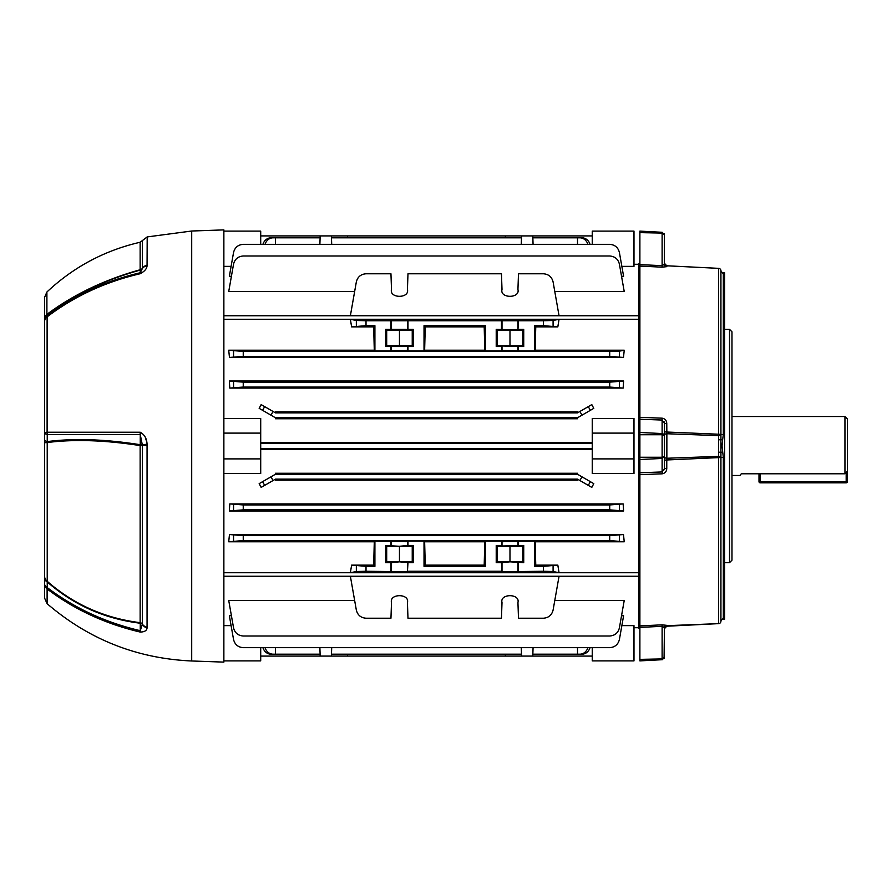 <?xml version="1.0" encoding="UTF-8"?>
<svg xmlns="http://www.w3.org/2000/svg" width="892" height="892" viewBox="0 0 892 892"><rect width="100%" height="100%" fill="white"/><g stroke="black" fill="none" stroke-linecap="round" stroke-linejoin="round"><path stroke-width="1.34" d="M351.615 565.115L366.021 566.331L366.021 571.248L407.432 571.794L407.978 562.651L413.208 562.651L413.208 545.458L407.978 545.458L407.978 541.165L424.023 541.165L424.023 566.331L485.415 566.331L485.415 541.165L501.46 541.165L502.006 546.004L523.727 545.458L523.727 562.651L522.745 561.871L497.201 561.871L496.22 562.651L501.46 562.651L502.006 571.794L543.418 571.248L543.418 566.331L557.823 565.115L559.05 572.709L350.378 572.709L351.615 565.115L373.681 565.115L374.283 541.79L228.72 541.79L229.467 534.542L623.486 534.542L624.233 541.79L535.155 541.79L535.758 565.115L557.823 565.115M535.758 565.115L534.531 566.331L534.531 541.165L502.006 541.712L502.006 546.004M501.46 562.651L509.979 561.837L523.727 562.651M407.978 545.458L399.46 546.272L385.712 545.458L385.712 562.651L390.952 562.651L390.952 571.248M366.021 566.331L374.908 566.331L374.908 541.165L407.432 541.712L407.432 546.004M407.978 562.651L399.46 561.837L390.952 562.651M621.546 276.275L623.597 276.275L619.394 252.458C618.1 247.452 614.878 244.743 609.715 244.341L243.237 244.341C238.075 244.743 234.852 247.452 233.559 252.458L229.355 276.275L231.407 276.275M223.87 266.362L231.106 266.362M592.243 244.341L592.243 231.117L633.989 231.117L633.989 266.362L621.847 266.362M559.05 315.735L350.378 315.735L356.343 281.894C357.636 276.888 360.859 274.178 366.021 273.777L390.952 273.777L391.499 289.421C389.102 298.608 409.818 298.608 407.432 289.421L407.978 273.777L501.46 273.777L502.006 289.421C499.609 298.608 520.337 298.608 517.94 289.421L518.486 273.777L543.418 273.777C548.569 274.178 551.802 276.888 553.085 281.894L559.05 315.735M354.648 291.572L228.72 291.572L233.559 264.11C234.852 259.093 238.075 256.394 243.237 255.993L609.715 255.993C614.878 256.394 618.1 259.093 619.394 264.11L624.233 291.572L554.791 291.572M223.87 473.496L260.709 473.496L260.709 458.889L223.87 458.889M223.87 433.111L260.709 433.111L260.709 418.504L223.87 418.504M592.243 442.555L260.709 442.555M633.989 433.111L592.243 433.111L592.243 418.504L633.989 418.504L633.989 473.496L592.243 473.496L592.243 458.889L633.989 458.889M260.709 449.445L592.243 449.445M577.503 411.814L275.45 411.814L275.45 412.851L577.503 412.851L577.503 411.814M579.889 411.48L591.797 404.6L593.793 408.358L582.008 415.159L579.889 411.48L577.503 412.851M577.503 417.757L275.45 417.757L275.45 418.749L577.503 418.749L577.503 417.757L582.008 415.159M275.45 417.757L259.159 408.358L261.166 404.6L275.45 412.851M623.151 503.913L229.802 503.913L243.237 504.939L609.715 504.939L623.151 503.913L623.597 510.971L609.715 509.856L609.715 504.939M243.237 504.939L243.237 509.856L229.355 510.971L623.597 510.971M229.355 510.971L229.802 503.913M229.355 381.029L623.597 381.029L623.151 388.087L229.802 388.087L229.355 381.029L243.237 382.144L609.715 382.144L623.597 381.029M275.45 479.149L577.503 479.149L577.503 480.186L275.45 480.186L275.45 479.149L261.166 487.4L259.159 483.642L275.45 474.243L577.503 474.243L577.503 473.251L275.45 473.251L275.45 474.243M582.008 476.841L593.793 483.642L591.797 487.4L579.889 480.52L582.008 476.841L577.503 474.243M366.021 320.752L366.021 325.669L351.615 326.885L373.681 326.885L374.283 350.21L228.72 350.21L243.237 351.448L619.394 351.169L624.233 350.21L535.155 350.21L535.758 326.885L557.823 326.885L543.418 325.669L543.418 320.752L553.085 320.473L559.05 319.291L350.378 319.291L356.343 320.473L366.021 320.752L543.418 320.752M351.615 326.885L350.378 319.291M559.05 319.291L557.823 326.885M624.233 350.21L623.486 357.458L609.715 356.365L609.715 351.448M243.237 351.448L243.237 356.365L229.467 357.458L623.486 357.458M229.467 357.458L228.72 350.21M638.661 319.258L223.87 319.258M223.87 572.742L638.661 572.742M366.021 325.669L374.908 325.669L373.681 326.885M374.283 350.21L374.908 350.835L374.908 325.669M374.908 350.835L390.952 350.835L390.952 346.542L385.712 346.542L385.712 329.349L390.952 329.349L390.952 320.752M517.94 602.579C520.337 593.392 499.609 593.392 502.006 602.579C499.609 593.392 520.337 593.392 517.94 602.579L518.486 618.223L543.418 618.223C548.569 617.822 551.802 615.112 553.085 610.106L559.05 576.265L350.378 576.265L356.343 610.106C357.636 615.112 360.859 617.822 366.021 618.223L390.952 618.223L391.499 602.579C389.102 593.392 409.818 593.392 407.432 602.579C409.818 593.392 389.102 593.392 391.499 602.579M502.006 602.579L501.46 618.223L407.978 618.223L407.432 602.579M534.531 566.331L543.418 566.331M518.486 541.165L518.486 545.458M518.486 562.651L518.486 571.248M366.021 571.248L356.343 571.527L350.378 572.709M559.05 572.709L553.085 571.527L543.418 571.248M407.978 571.248L501.46 571.248M577.503 244.341L577.503 237.818L582.008 237.818A9.823 8.507 90 0 1 590.025 244.341M592.243 235.912L532.78 235.912L533.07 244.341L532.847 237.818L577.503 237.818M331.467 237.818L521.486 237.818M505.351 237.818L505.407 235.912L347.546 235.912L347.601 237.818M260.709 235.912L320.172 235.912L319.882 244.341M621.546 615.725L623.597 615.725L619.394 639.542C618.1 644.548 614.878 647.258 609.715 647.659L243.237 647.659C238.075 647.258 234.852 644.548 233.559 639.542L229.355 615.725L231.407 615.725M621.847 625.638L633.989 625.638L633.989 660.883L592.243 660.883L592.243 647.659M231.106 625.638L223.87 625.638M354.648 600.428L228.72 600.428L233.559 627.89C234.852 632.907 238.075 635.606 243.237 636.007L609.715 636.007C614.878 635.606 618.1 632.907 619.394 627.89L624.233 600.428L554.791 600.428M331.467 654.182L521.486 654.182L521.251 647.659L521.552 656.088L505.407 656.088L505.351 654.182M532.847 654.182L577.503 654.182L577.503 647.659M590.025 647.659A9.823 8.507 90 0 1 582.008 654.182L577.503 654.182M265.058 647.659A9.823 8.507 90 0 0 273.075 654.182L275.45 654.182L275.45 647.659M275.45 654.182L320.105 654.182L319.882 647.659L320.172 656.088L260.709 656.088M273.075 654.182L270.945 654.182A9.823 8.507 -90 0 1 262.928 647.659M521.552 656.088L592.243 656.088M505.407 656.088L347.546 656.088L347.601 654.182M532.78 235.912L505.407 235.912M347.546 235.912L331.4 235.912L331.701 244.341M260.709 443.547L592.243 443.547M260.709 448.453L592.243 448.453M347.546 656.088L320.172 656.088M320.105 237.818L275.45 237.818L275.45 244.341M262.928 244.341A9.823 8.507 -90 0 1 270.945 237.818L273.075 237.818A9.823 8.507 90 0 0 265.058 244.341M275.45 237.818L273.075 237.818M577.503 479.149L579.889 480.52M535.758 326.885L534.531 325.669L543.418 325.669M534.531 325.669L534.531 350.835L518.486 350.835L518.486 346.542L523.727 346.542L522.745 345.762L497.201 345.762L496.22 346.542L496.22 329.349L517.94 329.895L518.486 320.752M518.486 329.349L523.727 329.349L522.745 330.129L509.979 330.386L497.201 330.129L496.22 329.349M523.727 346.542L523.727 329.349M501.46 329.349L501.46 320.752M425.239 326.885L424.637 350.21L484.791 350.21L484.2 326.885L425.239 326.885L424.023 325.669L424.023 350.835L407.978 350.835L407.978 346.542L413.208 346.542L413.208 329.349L407.978 329.349L407.978 320.752M424.023 325.669L485.415 325.669L484.2 326.885M484.791 350.21L485.415 350.835L485.415 325.669M485.415 350.835L501.46 350.835L502.006 345.996L518.486 346.542M496.22 346.542L501.46 346.542M407.978 346.542L390.952 346.542M413.208 346.542L412.238 345.762L399.46 345.505L386.693 345.762L385.712 346.542M407.978 329.349L390.952 329.349M413.208 329.349L412.238 330.129L399.46 330.386L386.693 330.129L385.712 329.349M523.727 545.458L522.745 546.238L509.979 546.495L497.201 546.238L496.22 545.458L496.22 562.651M496.22 545.458L501.46 545.458M390.952 541.165L390.952 545.458M534.531 350.835L535.155 350.21M518.486 350.835L502.006 350.288L502.006 345.996M424.023 350.835L424.637 350.21M407.978 350.835L407.432 345.996M390.952 350.835L407.432 350.288M484.2 565.115L484.791 541.79L424.637 541.79L425.239 565.115L484.2 565.115L485.415 566.331M229.467 534.542L243.237 535.635L243.237 540.552L609.715 540.552L609.715 535.635L623.486 534.542M243.237 540.552L228.72 541.79M374.283 541.79L374.908 541.165M424.023 541.165L424.637 541.79M484.791 541.79L485.415 541.165M534.531 541.165L535.155 541.79M624.233 541.79L609.715 540.552M425.239 565.115L424.023 566.331M374.908 566.331L373.681 565.115M502.006 289.421C499.609 298.608 520.337 298.608 517.94 289.421C520.337 298.608 499.609 298.608 502.006 289.421M223.87 315.757L638.906 315.757L638.906 319.258M638.906 572.742L638.906 576.243L223.87 576.243M243.237 509.856L609.715 509.856M243.237 535.635L609.715 535.635M243.237 356.365L609.715 356.365M243.237 382.144L243.237 387.061L609.715 387.061L609.715 382.144M243.237 387.061L229.802 388.087M623.151 388.087L609.715 387.061M579.889 654.182A9.823 8.507 -90 0 0 587.895 647.659M587.895 244.341A9.823 8.507 -90 0 0 579.889 237.818M592.243 433.111L592.243 458.889M407.432 289.421C409.818 298.608 389.102 298.608 391.499 289.421M386.693 345.762L386.693 330.129M399.46 345.505L399.46 330.386M412.238 345.762L412.238 330.129M497.201 345.762L497.201 330.129M509.979 345.505L509.979 330.386M522.745 345.762L522.745 330.129M413.208 562.651L412.238 561.871L399.46 561.614L386.693 561.871L385.712 562.651M413.208 545.458L412.238 546.238L412.238 561.871M412.238 546.238L399.46 546.495L399.46 561.614M399.46 546.495L386.693 546.238L386.693 561.871M386.693 546.238L385.712 545.458M497.201 546.238L497.201 561.871M522.745 546.238L522.745 561.871M509.979 546.495L509.979 561.614M260.709 647.659L260.709 660.883L223.87 660.883M260.709 433.111L260.709 458.889M223.87 231.117L260.709 231.117L260.709 244.341M331.4 656.088L331.701 647.659M532.78 656.088L533.07 647.659M331.4 235.912L320.172 235.912M521.552 235.912L521.251 244.341M731.975 475.469L739.97 475.469L741.285 473.786L844.947 473.786L844.947 416.531L731.975 416.531M844.947 416.531L847.4 418.984L847.4 471.166L844.947 473.786M47.109 603.683L44.6 598.142L44.6 297.359L46.897 292.018L46.897 314.385C73.467 294.561 104.554 279.675 140.144 269.752L140.144 242.256L142.408 240.55L142.408 268.291A3.434 2.977 0 0 1 140.144 269.752L140.256 270.075C104.777 279.976 73.768 294.784 47.22 314.486L47.254 315.824C74.437 295.23 105.434 280.88 140.256 272.751A7.37 0.948 77 0 0 140.189 273.733C105.345 281.872 74.315 296.244 47.109 316.85L47.109 432.219L140.189 432.23C144.471 434.538 146.756 438.496 147.057 444.082L147.057 627.99C146.756 630.655 144.471 632.004 140.189 632.049C105.345 623.887 74.315 609.515 47.109 588.932L47.109 603.683C88.709 639.43 136.911 658.53 191.702 660.983L223.87 662.109L223.87 229.891L191.702 231.017L191.702 660.983M44.6 576.343A7.37 6.456 0 0 0 46.897 581.027C73.467 604.341 104.554 618.223 140.144 622.661L140.144 445.587C104.743 440.102 73.657 439.109 46.897 442.588L44.6 442.711L44.6 426.811M44.6 344.97L44.6 310.193M191.702 231.017L147.191 236.926L147.057 265.928C146.756 268.849 144.471 271.447 140.189 273.733M146.255 440.458L145.809 438.942M47.254 315.824A7.37 2.431 52.7 0 0 47.109 316.85A7.37 6.032 0 0 0 44.6 321.388A7.37 7.236 0 0 1 47.254 315.824M147.057 265.928A7.37 6.077 18.5 0 0 142.363 268.525L140.256 272.751L140.256 270.075A3.434 3.323 180 0 0 142.363 268.525L142.408 268.291A7.37 6.378 0 0 1 147.191 265.147M44.6 318.957A7.37 6.3 180 0 1 46.897 314.385L47.22 314.486A7.37 7.247 0 0 0 44.6 320.016M147.057 444.082L142.363 445.13L140.256 434.571L47.254 434.582L47.22 441.596C73.969 438.128 104.977 439.165 140.256 444.707L140.256 434.571A7.37 1.895 90 0 1 140.189 432.23M147.191 445.576L142.363 445.13A3.434 0.903 -0 0 0 140.256 444.707A3.434 0.747 99.3 0 1 140.144 445.576A3.434 0.747 99.3 0 1 140.144 445.587L142.408 445.587L142.408 624.132A3.434 2.977 180 0 0 140.144 622.661A3.434 0.847 -83.5 0 1 140.256 623.229C104.777 618.858 73.768 605.088 47.22 581.918L47.254 587.594C74.437 608.166 105.434 622.527 140.256 630.677L140.256 623.229A3.434 2.42 180 0 1 142.363 624.355L142.408 624.132A7.37 6.389 180 0 0 147.191 627.277M44.6 439.723A7.37 2.453 0 0 0 47.22 441.596L47.22 581.918A7.37 4.795 0 0 1 44.6 578.261M140.189 632.049A7.37 0.948 -77 0 1 140.256 630.677L142.363 624.355A7.37 6.456 -158.2 0 0 147.057 627.99M47.254 587.594A7.37 2.442 127.3 0 0 47.109 588.932A7.37 6.679 0 0 1 44.6 583.903A7.37 4.806 0 0 0 47.254 587.594M44.6 432.698A7.37 2.442 0 0 0 47.254 434.582A7.37 4.873 90.1 0 1 47.109 432.219A7.37 0.647 0 0 0 44.6 432.698M44.723 320.317A7.37 6.032 -0 0 0 44.6 321.388M847.4 471.166L847.4 481.613A1.227 1.227 0 0 1 846.173 482.84L760.218 482.84L846.173 482.84A1.227 1.227 0 0 0 847.4 481.613A1.227 1.227 0 0 1 846.173 482.84A1.227 1.227 0 0 0 847.4 481.613L846.173 481.613L846.173 472.481M760.218 473.786L760.218 482.84A1.227 1.227 0 0 1 758.992 481.613L758.992 473.786M729.522 329.349L731.975 331.802L731.975 560.198L729.522 562.651L729.522 329.349L724.605 329.349M666.859 625.682L718.595 623.642L718.517 456.381A2.453 1.227 -0 0 1 720.926 457.585L720.926 270.755A2.453 2.453 0 0 0 718.595 268.347L666.781 265.783L664.44 263.33L666.781 265.783L718.595 268.347L666.77 265.794L716.454 268.247M718.517 439.845L718.517 435.619L666.859 433.746L666.859 458.254A2.453 1.516 180 0 1 664.44 456.737L664.44 435.263L664.44 460.16L666.77 459.971L666.859 458.254L718.517 456.381L718.517 439.845A2.453 0.736 0 0 0 720.558 439.488L722.609 439.957L722.052 446L723.334 457.395L723.334 618.847L722.609 619.126A2.453 2.408 -100.6 0 0 722.308 619.148M639.887 628.158L638.661 628.046L638.661 263.954L639.887 263.842M662.689 471.835L662.12 473.83L639.887 474.655L639.887 625.894L662.12 624.846L666.77 625.359L666.77 626.206A2.453 2.453 180 0 0 664.44 628.659L664.44 627.611M663.793 434.192L662.12 433.557L662.12 420.054L639.887 419.229L639.887 472.771L662.12 471.946L664.44 468.679L664.44 460.16M721.661 272.428L724.605 272.807L724.605 619.193L722.107 619.238M722.308 272.852A2.453 2.408 -79.4 0 0 722.609 272.874L723.334 273.164A2.453 2.453 -11.1 0 1 720.937 270.945M664.44 435.263A2.453 1.516 180 0 1 666.859 433.746L666.77 432.029L718.595 434.226L718.595 268.358A2.453 2.453 0 0 1 720.926 270.755A2.453 2.453 0 0 0 723.334 273.164L723.334 434.605L722.609 439.957M664.317 264.712L664.44 234.73L664.44 264.21L662.12 265.671L662.12 232.288L639.887 231.117L639.887 264.623L662.12 265.671L662.12 267.154L639.887 266.106L639.887 417.445M662.12 471.946L662.12 434.75L664.44 435.519L664.44 423.321L664.44 468.679L664.44 456.481L662.12 457.25L664.44 456.481L662.12 458.443L639.887 459.525M662.12 267.154L666.77 266.641A2.453 2.442 180 0 1 664.44 264.21M639.887 419.229L639.887 417.344L662.12 418.17C665.086 418.727 666.647 420.545 666.77 423.622L666.859 433.746M723.334 457.395L666.77 459.971L666.77 468.378C666.647 471.455 665.097 473.273 662.12 473.83M662.12 624.846L662.12 626.329L664.44 627.79L664.072 658.575L664.406 657.705L662.12 659.712L662.12 626.329L639.887 627.377L639.887 660.883L662.332 659.701M664.406 657.705L664.44 628.659M639.887 627.377L639.887 625.894M639.887 474.655L639.887 472.771M666.859 266.318L666.77 265.794A2.453 2.453 180 0 1 664.44 263.341L664.44 264.389M639.887 266.106L639.887 264.623M639.887 232.634L662.12 233.08L664.44 234.73L662.12 232.288M664.284 233.86L664.44 234.73M664.328 469.705L664.44 468.679L666.77 468.378M718.517 435.619L718.595 434.226L720.926 434.393A2.453 1.227 0 0 1 718.517 435.619M664.44 431.839L666.77 432.029M639.887 434.75L662.12 434.75L662.12 433.557L664.284 434.817M662.12 418.17L662.12 420.054L664.44 423.321L666.77 423.622M666.859 458.254L666.77 459.971M664.44 423.221L663.927 421.28M663.927 626.808L664.44 627.689M664.44 628.67L666.781 626.217L718.595 623.642A2.453 2.453 0 0 0 720.926 621.245L720.926 457.585L723.334 457.451M639.887 659.366L662.12 658.92L664.44 657.27M664.44 627.79A2.453 2.442 180 0 1 666.77 625.359M718.517 452.155A2.453 0.736 0 0 1 720.558 452.512L722.609 452.043M723.334 434.605L720.926 434.415L723.334 434.549M720.937 621.055A2.453 2.453 -168.9 0 1 723.334 618.847A2.453 2.453 0 0 0 720.926 621.245A2.453 2.453 0 0 1 718.595 623.653M517.94 541.712L517.94 546.004M517.94 562.105L517.94 571.794M407.432 562.105L407.432 571.794M273.075 411.48L270.945 415.159M270.945 476.841L273.075 480.52M391.499 562.105L391.499 571.794M391.499 541.712L391.499 546.004M502.006 562.105L502.006 571.794M391.499 329.895L391.499 320.206M407.432 329.895L407.432 320.206M391.499 350.288L391.499 345.996M502.006 329.895L502.006 320.206M517.94 329.895L517.94 320.206M517.94 350.288L517.94 345.996M588.263 406.64L590.393 410.32M590.393 481.68L588.263 485.36M262.56 410.32L264.69 406.64M264.69 485.36L262.56 481.68M356.343 325.948L356.343 320.473M356.343 571.527L356.343 566.052M233.559 540.831L233.559 535.356M233.559 510.135L233.559 504.66M233.559 387.34L233.559 381.865M233.559 356.644L233.559 351.169M553.085 320.473L553.085 325.948M619.394 351.169L619.394 356.644M619.394 381.865L619.394 387.34M619.394 504.66L619.394 510.135M619.394 535.356L619.394 540.831M553.085 566.052L553.085 571.527M758.992 481.613L846.173 481.613L846.173 482.84M666.77 265.794L666.77 266.641M662.12 433.557L639.887 432.475M662.12 457.25L639.887 457.25M638.661 264.266L633.989 264.266M638.661 627.734L633.989 627.734M46.897 292.018C73.501 267.031 104.576 250.44 140.144 242.256M147.191 236.926L142.408 240.55M724.605 562.651L729.522 562.651M721.059 271.491L722.342 272.863L720.926 270.755A2.453 2.453 0 0 0 718.595 268.347M722.208 619.171L720.97 620.832L722.342 619.137M721.059 620.509L720.926 621.245"/></g></svg>
